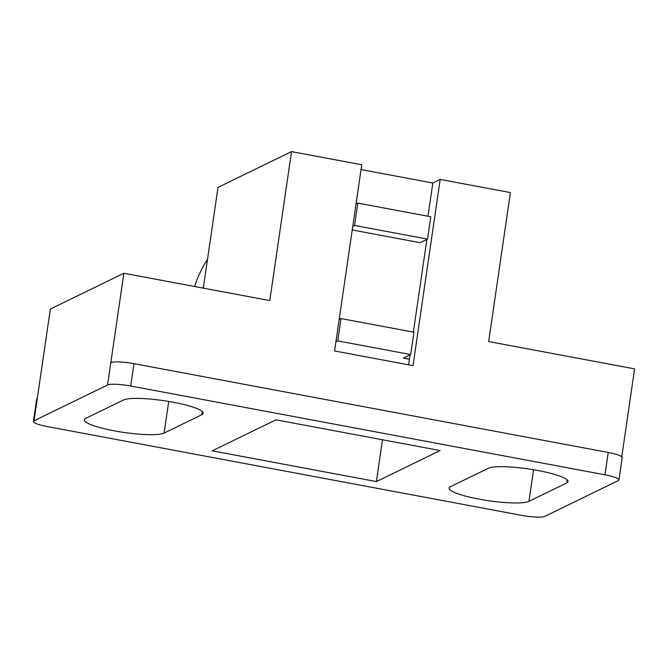 <?xml version="1.0" encoding="UTF-8"?>
<svg xmlns="http://www.w3.org/2000/svg" width="668" height="668" viewBox="0 0 668 668"><rect width="100%" height="100%" fill="white"/><g stroke="black" fill="none" stroke-linecap="round" stroke-linejoin="round"><path stroke-width="1" d="M537.982 470.522A41.024 6.789 -171.7 0 0 488.233 468.31L450.491 486.688A41.024 6.789 -171.7 0 0 449.105 488.108A41.024 6.789 -171.7 0 0 483.908 499.99A41.024 6.789 -171.7 0 0 528.922 501.367L566.664 482.997A41.024 6.789 -171.7 0 0 568.042 481.578A41.024 6.789 -171.7 0 0 537.982 470.522M173.179 402.228A41.024 6.789 -171.7 0 0 123.421 400.023L85.679 418.393A41.024 6.789 -171.7 0 0 84.302 419.813A41.024 6.789 -171.7 0 0 119.096 431.703A41.024 6.789 -171.7 0 0 164.111 433.073L201.853 414.703A41.024 6.789 -171.7 0 0 203.231 413.283A41.024 6.789 -171.7 0 0 173.179 402.228M207.489 259.434A114.495 109.719 64 0 0 194.597 286.505M376.393 481.57L440.112 450.549L275.951 419.821L212.232 450.842L376.393 481.57L382.488 439.761M107.565 384.993A19.08 3.156 8.3 0 1 130.711 386.02L604.957 474.806A19.08 3.156 8.3 0 1 618.944 479.941A19.08 3.156 8.3 0 1 618.301 480.601L544.779 516.397A19.08 3.156 8.3 0 1 521.633 515.362L47.378 426.585A19.08 3.156 8.3 0 1 33.4 421.441A19.08 3.156 8.3 0 1 34.043 420.782L107.565 384.993L110.821 362.649A19.08 3.156 -171.7 0 1 133.967 363.676L608.222 452.453L604.957 474.806M426.877 239.428L413.358 332.105M410.035 354.883L408.582 364.82M34.043 420.782L50.342 309.059L123.864 273.262L110.821 362.649M37.299 398.437A19.08 3.156 -171.7 0 0 36.656 399.097L33.4 421.441M621.774 456.778L634.6 368.87L488.675 341.557L510.41 192.584L440.179 179.433L432.831 183.015L427.988 216.24M618.944 479.941L622.2 457.597A19.08 3.156 -171.7 0 0 608.222 452.453M203.306 288.133L218.002 187.399L291.524 151.603L269.788 300.583L123.864 273.262M291.524 151.603L361.747 164.754L334.584 350.967L413.016 365.655L440.179 179.433M361.046 169.58L432.831 183.015M409.392 359.275L403.33 358.14L410.686 354.566L413.943 332.221L340.981 318.561L337.724 340.905L410.686 354.566M352.236 229.967L420.172 242.684L427.528 239.111L430.785 216.766L357.823 203.105L354.566 225.45L427.528 239.111M356.027 203.982L357.823 203.105M335.921 341.782L337.724 340.905M339.185 319.438L340.981 318.561M352.762 226.327L354.566 225.45M203.673 285.578A114.495 109.719 64 0 0 203.014 288.083M567.124 479.824L566.664 482.997M528.922 501.367L533.54 469.738M164.111 433.073L168.728 401.443M202.321 411.53L201.853 414.703M130.711 386.02L133.967 363.676"/></g></svg>
